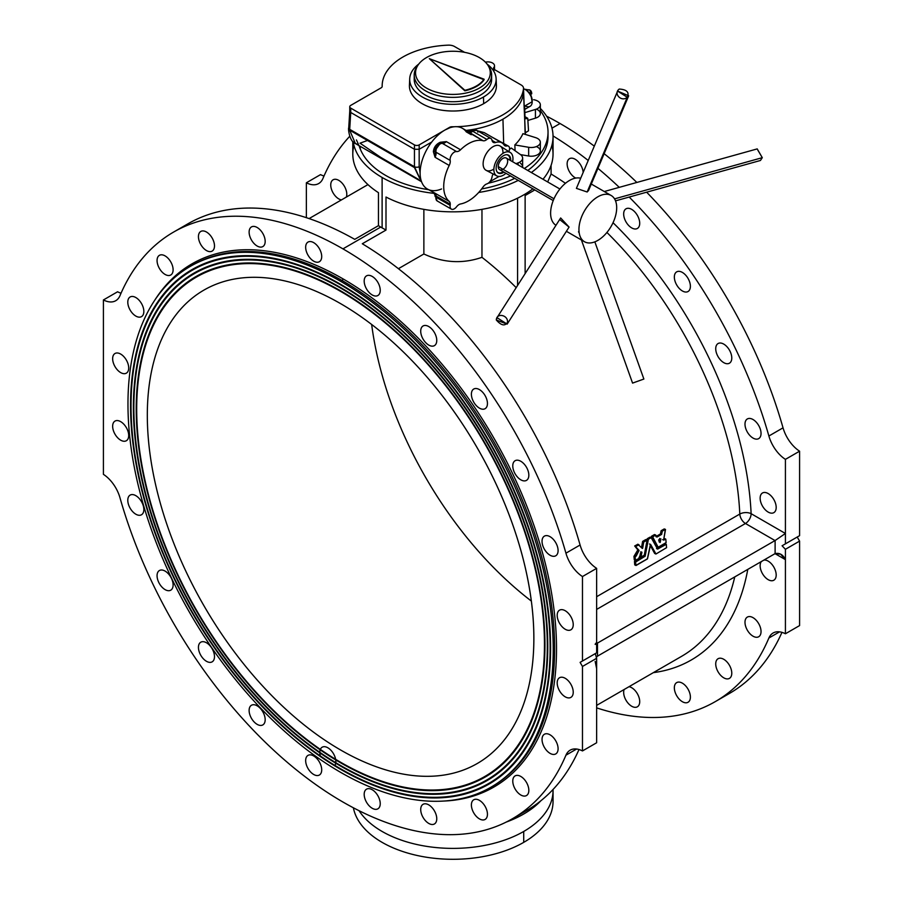 <?xml version="1.0" encoding="UTF-8"?>
<svg xmlns="http://www.w3.org/2000/svg" width="903" height="903" viewBox="0 0 903 903"><rect width="100%" height="100%" fill="white"/><g stroke="black" fill="none" stroke-linecap="round" stroke-linejoin="round"><path stroke-width="1.35" d="M524.632 105.888L524.982 117.164L524.632 105.888M435.054 157.269A6.671 3.849 120 0 0 436.104 153.25A3.341 1.93 180 0 1 435.19 152.28L435.054 157.269L433.384 151.772C433.779 147.381 436.07 144.209 440.258 142.256L446.375 141.613L460.541 149.785A6.671 3.849 -60 0 1 456.557 151.569A6.005 3.465 120 0 0 451.906 154.413A6.005 3.465 120 0 0 450.168 160.407A6.671 3.849 -60 0 1 449.209 165.452A35.048 20.227 120 0 0 449.209 201.392L435.054 193.219A6.671 3.849 -60 0 1 436.104 196.041A3.341 1.93 180 0 1 435.19 195.082L435.02 195.872A3.341 1.513 9 0 0 436.002 197.17A6.671 3.849 120 0 0 436.104 196.041L450.258 204.213A6.671 3.849 120 0 0 449.209 201.392A6.671 3.849 -60 0 1 450.258 204.213A6.671 3.849 -60 0 1 450.168 205.342A6.005 3.465 120 0 0 451.906 209.327A6.005 3.465 120 0 0 456.557 206.798A6.671 3.849 -60 0 1 460.541 203.976A35.048 20.227 120 0 0 483.071 187A6.671 3.849 -60 0 1 486.898 183.885A6.005 3.465 120 0 0 492.011 177.112A6.671 3.849 -60 0 1 493.083 173.952A6.671 3.849 120 0 0 492.011 177.112A6.005 3.465 -60 0 1 486.898 183.885A6.671 3.849 120 0 0 483.071 187A35.048 20.227 -60 0 1 460.541 203.976A6.671 3.849 120 0 0 456.557 206.798A6.005 3.465 -60 0 1 451.331 209.101A6.005 3.465 -60 0 1 450.168 205.342L436.002 197.17A6.005 3.465 120 0 0 437.165 200.929A6.005 3.465 -60 0 1 436.002 197.17L450.168 205.342A6.671 3.849 120 0 0 450.258 204.213L436.104 196.041A6.671 3.849 -60 0 1 436.002 197.17A3.341 1.513 -171 0 1 435.02 195.872L435.19 195.082A3.341 1.93 -0 0 0 436.104 196.041A6.671 3.849 120 0 0 435.054 193.219L449.209 201.392A35.048 20.227 -60 0 1 449.209 165.452L435.054 157.269L449.209 165.452A6.671 3.849 120 0 0 450.168 160.407A6.005 3.465 -60 0 1 451.906 154.413A6.005 3.465 -60 0 1 456.557 151.569L442.391 143.396A6.005 3.465 120 0 0 437.741 146.241A6.005 3.465 120 0 0 436.002 152.223L450.168 160.407L436.002 152.223A6.671 3.849 -60 0 1 436.104 153.25A6.671 3.849 -60 0 1 435.054 157.269L435.19 152.28A3.341 1.93 0 0 0 436.104 153.25A6.671 3.849 120 0 0 436.002 152.223A3.341 2.269 169.1 0 1 435.043 150.993A3.341 2.269 169.1 0 1 435.02 150.575L435.19 152.28L435.02 150.575A3.341 2.269 -10.9 0 0 435.043 150.993A3.341 2.269 -10.9 0 0 436.002 152.223A6.005 3.465 -60 0 1 437.741 146.241A6.005 3.465 -60 0 1 442.391 143.396L456.557 151.569A6.671 3.849 120 0 0 460.541 149.785A35.048 20.227 -60 0 1 483.071 140.744A35.048 20.227 120 0 0 460.541 149.785L446.375 141.613A6.671 3.849 -60 0 1 442.391 143.396A3.341 2.653 -82.5 0 0 441.59 143.125A3.341 2.653 97.5 0 1 442.391 143.396A6.671 3.849 120 0 0 446.375 141.613L441.815 143.125L446.375 141.613L440.258 142.256L440.427 143.125L440.258 142.256C436.07 144.209 433.779 147.381 433.384 151.772A3.341 1.151 179.1 0 0 435.032 150.891A3.341 1.151 -0.9 0 1 433.384 151.772L435.054 157.269M382.172 86.428A70.75 40.849 180 0 1 382.161 85.909A70.75 40.849 180 0 1 402.885 57.024A70.75 40.849 180 0 1 448.306 45.15A70.75 40.849 0 0 0 402.885 57.024A70.75 40.849 0 0 0 382.172 86.428A3.341 1.93 180 0 1 381.19 87.805L350.736 105.391L381.19 87.805A3.341 1.93 0 0 0 382.172 86.451L382.172 86.474A3.341 1.93 0 0 0 382.172 86.428M421.261 181.559L414.466 167.586L349.675 130.19L355.364 143.521L349.675 130.19L414.466 167.586L414.454 166.716L349.709 129.343L349.675 130.19L349.709 129.343L414.454 166.716L414.454 149.266L350.736 112.48L349.709 129.343L350.736 112.48L414.454 149.266L414.454 144.909L350.736 108.123L350.736 112.48L350.736 108.123L414.454 144.909A3.341 1.93 0 0 0 419.173 144.909L419.173 166.716L420.109 173.218L419.173 166.716L419.173 149.266L431.747 142.008L419.173 149.266L419.173 144.909L444.818 130.1L419.173 144.909A3.341 1.93 180 0 1 414.454 144.909L414.454 149.266L419.173 149.266L414.454 149.266L414.454 166.716A3.341 1.795 -0 0 0 419.173 166.716A3.341 1.795 180 0 1 414.454 166.716L421.261 181.559M358.593 144.672L356.437 139.931L358.593 144.672L355.364 143.521L421.532 181.706M359.112 145.676A95.12 54.914 0 0 0 360.32 149.13A95.12 54.914 180 0 1 359.112 145.676M471.422 130.924L471.219 130.98A3.341 1.456 50 0 1 472.743 131.262A3.341 1.456 -130 0 0 471.197 131.014L468.917 132.56A6.671 3.849 120 0 0 472.743 131.262A6.671 3.849 -60 0 1 468.917 132.56L483.071 140.744A6.671 3.849 120 0 0 486.898 139.446L472.743 131.262A6.005 3.465 -60 0 1 476.682 130.303A6.005 3.465 120 0 0 472.743 131.262L486.898 139.446A6.005 3.465 -60 0 1 490.848 138.475A6.005 3.465 -60 0 1 492.011 140.326A6.671 3.849 120 0 0 493.298 142.369A6.671 3.849 120 0 0 495.645 142.493L492.022 140.394L495.645 142.493A17.688 10.215 -60 0 1 501.876 142.809A17.688 10.215 -60 0 1 504.055 144.931A6.671 3.849 120 0 0 504.879 145.744A6.671 3.849 120 0 0 506.865 145.959L503.219 143.859L506.865 145.959A5.339 3.081 -60 0 1 508.445 146.139A5.339 3.081 -60 0 1 509.552 148.589A5.339 3.081 -60 0 1 508.829 151.569A5.339 3.081 120 0 0 509.552 148.589A5.339 3.081 120 0 0 506.865 145.959A6.671 3.849 -60 0 1 504.055 144.931A17.688 10.215 120 0 0 495.645 142.493A6.671 3.849 -60 0 1 492.011 140.326A6.005 3.465 120 0 0 486.898 139.446A6.671 3.849 -60 0 1 483.071 140.744L467.607 131.319M523.514 92.93A70.75 40.849 180 0 1 502.948 119.151L503.671 143.385L502.948 119.151A70.75 40.849 180 0 1 466.038 130.416A70.75 40.849 0 0 0 502.948 119.151A70.75 40.849 0 0 0 523.514 92.93L523.514 88.573A70.75 40.849 180 0 1 456.771 126.702A70.75 40.849 0 0 0 523.514 88.573A8.014 4.628 0 0 0 521.189 84.995L494.517 69.599L521.189 84.995A8.014 4.628 180 0 1 523.537 88.268A8.014 4.628 180 0 1 523.514 88.573L524.79 121.51L523.514 92.93M509.495 149.39A72.172 41.673 0 0 0 511.279 148.036A72.172 41.673 180 0 1 509.495 149.39M515.082 150.745L514.834 144.92A72.172 41.673 0 0 0 522.916 133.655A72.172 41.673 180 0 1 514.834 144.92L528.65 147.291A9.109 5.26 0 0 0 539.644 144.254A9.109 5.26 0 0 0 535.581 137.628L522.916 133.655L535.581 137.628A9.109 5.26 180 0 1 540.344 142.245A9.109 5.26 180 0 1 528.65 147.291L514.834 144.92L515.082 150.745M525.365 134.434L524.79 121.51L525.072 132.933M382.116 227.883L380.716 227.059L342.948 248.867A338.738 195.579 60 0 1 565.933 553.178L580.087 545.006A338.738 195.579 -120 0 0 362.295 243.754L385.999 230.073L382.116 227.883L382.116 177.473A100.12 57.803 0 0 0 434.411 193.4A100.12 57.803 180 0 1 382.116 177.473A100.12 57.803 180 0 1 353.22 141.918A100.12 57.803 0 0 0 382.116 177.473L382.116 227.883L385.999 230.073L385.999 197.035A100.12 57.803 0 0 0 532.872 188.829A100.12 57.803 180 0 1 385.999 197.035L385.999 230.073L362.295 243.754A338.738 195.579 60 0 1 580.087 545.006A26.695 15.419 -120 0 0 596.635 568.359L582.469 576.543L582.469 661.007L596.635 652.835L596.635 568.359L596.635 642.485L597.572 643.026L775.034 540.57L745.46 523.492L596.635 609.423L745.46 523.492A8.014 4.628 60 0 1 739.805 514.055A282.673 163.206 -120 0 0 606.918 232.466A282.673 163.206 60 0 1 739.805 514.055A8.014 4.357 177.3 0 1 751.127 513.683L785.418 533.481L785.418 543.843L799.584 535.66L799.584 451.195L785.418 459.367L785.418 533.481L785.418 459.367A26.695 15.419 60 0 1 768.882 436.014A338.738 195.579 -120 0 0 629.199 197.057A338.738 195.579 60 0 1 768.882 436.014L783.036 427.83A338.738 195.579 -120 0 0 646.627 192.192A338.738 195.579 60 0 1 783.036 427.83A26.695 15.419 -120 0 0 799.584 451.195L799.584 535.66L797.225 537.025L799.584 541.111L799.584 625.587L799.584 541.111L785.418 549.295L785.418 559.646L775.034 553.652L597.572 656.109L775.034 553.652A8.014 4.628 -60 0 1 775.113 553.607L775.113 540.525A8.014 4.628 -60 0 1 775.034 540.57L597.572 643.026A8.014 4.628 -60 0 1 597.493 643.071L597.493 656.154A8.014 4.628 -60 0 1 597.572 656.109A8.014 4.628 120 0 0 597.493 656.154L596.24 657.35L597.493 656.154L597.493 643.071L596.635 643.557L597.493 643.071C594.705 645.013 594.411 644.81 596.635 642.485L596.635 652.835L595.258 653.637L596.635 658.287L582.469 666.459L580.11 662.373L582.469 661.007L582.469 576.543A26.695 15.419 60 0 1 565.933 553.178A338.738 195.579 -120 0 0 342.948 248.867L380.716 227.059L382.116 227.883M551.97 128.181L560.052 123.519A338.738 195.579 -120 0 0 546.586 116.182A338.738 195.579 60 0 1 560.052 123.519L551.97 128.181M322.913 178.534A338.738 195.579 60 0 1 349.721 136.319A338.738 195.579 -120 0 0 322.913 178.534A26.695 15.419 60 0 1 306.365 182.79L306.365 217.668L306.365 182.79L320.531 174.618A26.695 15.419 -120 0 0 323.996 176.017A26.695 15.419 60 0 1 320.531 174.618L306.365 182.79A26.695 15.419 -120 0 0 318.68 183.546A26.695 15.419 -120 0 0 322.913 178.534M478.714 192.452A100.12 57.803 0 0 0 518.254 180.397A100.12 57.803 180 0 1 478.714 192.452M531.336 172.529A100.12 57.803 0 0 0 540.344 108.416A100.12 57.803 180 0 1 553.042 136.601A100.12 57.803 180 0 1 531.336 172.529M547.952 134.412A95.12 54.914 180 0 1 527.77 170.475A95.12 54.914 0 0 0 548.031 136.601L548.031 132.233A95.12 54.914 180 0 1 524.35 168.5A95.12 54.914 0 0 0 540.344 110.606A95.12 54.914 180 0 1 548.031 132.233M514.71 178.343A95.12 54.914 180 0 1 481.649 188.941A95.12 54.914 0 0 0 514.71 178.343M428.507 189.675A95.12 54.914 180 0 1 360.32 149.13A95.12 54.914 0 0 0 428.507 189.675M681.573 656.346A282.673 163.206 -120 0 0 734.76 576.904A282.673 163.206 60 0 1 681.573 656.346L596.635 705.39M327.845 747.774A11.344 6.547 60 0 1 335.634 759.31A11.344 6.547 -120 0 0 327.845 747.774A11.344 6.547 -120 0 0 320.362 749.377M320.193 749.84A11.344 6.547 -120 0 0 319.82 752.289M319.831 752.876A11.344 6.547 -120 0 0 320.328 755.924M334.945 765.439A11.344 6.547 -120 0 0 335.747 763.204M335.814 762.696A11.344 6.547 -120 0 0 335.735 759.92A11.344 6.547 60 0 1 335.814 762.696M512.317 818.807A338.738 195.579 60 0 1 119.964 497.711A338.738 195.579 -120 0 0 342.948 802.033A338.738 195.579 -120 0 0 565.933 755.19L576.611 749.027L565.933 755.19A338.738 195.579 60 0 1 512.317 818.807L526.472 810.634A338.738 195.579 -120 0 0 579.004 749.524A338.738 195.579 60 0 1 519.248 814.461M596.635 668.638L596.635 742.763L596.635 658.287L596.635 668.638L595.156 661.436M359.055 810.702A100.12 57.803 -0 0 0 523.717 831.46A100.12 57.803 0 0 0 553.042 790.588A100.12 57.803 180 0 1 523.717 831.46A100.12 57.803 180 0 1 359.055 810.702M540.841 800.792A100.12 57.803 180 0 1 506.256 822.069A100.12 57.803 0 0 0 540.841 800.792M423.868 253.991L398.415 268.688L423.868 253.991L423.868 209.349L423.868 253.991C443.226 262.908 462.596 264.026 481.965 257.332C462.596 264.026 443.226 262.908 423.868 253.991M596.635 596.714L739.805 514.055L596.635 596.714M534.802 189.946L525.128 195.533L534.802 189.946M516.189 287.639A282.673 163.206 -120 0 0 481.965 257.332L481.965 209.349L481.965 257.332A282.673 163.206 60 0 1 516.189 287.639M663.84 538.933L665.793 539.181A284.343 164.165 60 0 1 666.132 542.568L658.174 547.241L652.598 536.754L655.578 535.027L657.023 537.059L661.594 534.418L662.339 531.122L665.33 529.395L663.649 539.949L665.793 539.181L663.84 538.933M657 546.721L651.323 536.653L654.415 534.576L655.736 535.061L654.415 534.576L651.435 536.303L652.598 536.754L651.323 536.653L652.485 537.093L651.323 536.653L657 546.721L658.174 547.241L657 546.721M656.436 536.269L660.432 533.955L661.177 530.682L664.168 528.955L665.511 529.576L664.168 528.955L661.177 530.682L662.339 531.122L661.052 530.874L662.215 531.325L661.052 530.874L660.556 533.763L661.73 534.215L660.432 533.955L661.594 534.418L660.432 533.955L656.436 536.269M634.278 559.758A282.673 163.206 -120 0 0 633.94 556.395L637.834 549.882L634.674 545.976L637.8 544.272L642.394 548.46L643.749 541.981L647.045 540.242L644.257 555.266L640.972 557.016L641.751 552.094L638.545 558.686L635.452 560.278A284.343 164.165 -120 0 0 635.114 556.891L633.94 556.395A282.673 163.206 60 0 1 634.278 559.758L635.622 560.379L638.545 558.686L641.751 552.094M641.491 547.805L642.71 541.337L645.701 539.61L646.864 540.05L645.701 539.61L642.71 541.337L643.884 541.777L642.586 541.54L643.749 541.981L642.586 541.54L641.491 547.805L642.654 548.279L641.491 547.805M639.798 556.496L640.487 553.087L639.798 556.496L640.972 557.016L639.967 556.666L641.141 557.185L644.257 555.266L647.045 540.242M657.102 548.223L664.947 543.696L666.29 544.317A284.343 164.165 60 0 1 666.583 547.669L655.962 554.002L650.645 544.453L647.507 558.754L635.904 565.38A284.343 164.165 -120 0 0 635.622 562.027L645.148 556.214L648.422 539.159L651.198 537.68L657.542 549.058L666.29 544.317L664.947 543.696L657.102 548.223M654.63 553.415L650.228 545.322L654.63 553.415L655.804 553.968L654.63 553.415M634.73 564.838L634.73 564.838A282.673 163.206 -120 0 0 634.448 561.497L643.997 555.537L645.148 556.214L643.974 555.684L645.013 556.406L643.839 555.876L634.583 561.226L635.622 562.027L634.448 561.497A282.673 163.206 60 0 1 634.73 564.838L636.073 565.481L647.372 558.946L650.363 544.622M646.943 540.028L647.259 538.719L650.036 537.24L651.198 537.68L649.878 537.206L647.259 538.719L648.298 539.351L645.803 539.599M619.266 187.35A338.738 195.579 -120 0 0 597.944 168.353A338.738 195.579 60 0 1 619.266 187.35M588.225 160.486A338.738 195.579 -120 0 0 553.031 135.935A338.738 195.579 60 0 1 588.225 160.486M551.09 174.008A290.687 167.823 60 0 1 565.459 183.298A290.687 167.823 -120 0 0 551.09 174.008L547.681 181.966L551.09 174.008L551.09 165.384L551.09 174.008M613.035 222.714A290.687 167.823 60 0 1 751.127 513.683A290.687 167.823 -120 0 0 613.035 222.714M753.023 419.523A11.344 6.547 60 0 1 759.965 437.436A11.344 6.547 60 0 1 746.07 429.41A11.344 6.547 60 0 1 753.023 419.523A11.344 6.547 -120 0 0 747.345 418.969A11.344 6.547 -120 0 0 747.345 432.063A11.344 6.547 -120 0 0 758.689 438.621A11.344 6.547 -120 0 0 760.428 429.523A11.344 6.547 -120 0 0 753.023 419.523M723.755 344.111A11.344 6.547 60 0 1 730.708 362.013A11.344 6.547 60 0 1 716.801 353.987A11.344 6.547 60 0 1 723.755 344.111A11.344 6.547 -120 0 0 718.077 343.546A11.344 6.547 -120 0 0 718.077 356.651A11.344 6.547 -120 0 0 729.432 363.198A11.344 6.547 -120 0 0 731.17 354.1A11.344 6.547 -120 0 0 723.755 344.111M682.375 272.424A11.344 6.547 60 0 1 689.316 290.337A11.344 6.547 60 0 1 675.421 282.312A11.344 6.547 60 0 1 682.375 272.424A11.344 6.547 -120 0 0 676.697 271.871A11.344 6.547 -120 0 0 676.697 284.964A11.344 6.547 -120 0 0 688.041 291.522A11.344 6.547 -120 0 0 689.779 282.425A11.344 6.547 -120 0 0 682.375 272.424M631.682 209.372A11.344 6.547 60 0 1 638.635 227.285A11.344 6.547 60 0 1 624.741 219.26A11.344 6.547 60 0 1 631.682 209.372A11.344 6.547 -120 0 0 626.016 208.819A11.344 6.547 -120 0 0 626.016 221.912A11.344 6.547 -120 0 0 637.36 228.47A11.344 6.547 -120 0 0 639.098 219.373A11.344 6.547 -120 0 0 631.682 209.372M575.155 159.244A11.344 6.547 60 0 1 583.157 172.439A11.344 6.547 -120 0 0 575.155 159.244A11.344 6.547 -120 0 0 569.488 158.691A11.344 6.547 -120 0 0 567.863 168.15A11.344 6.547 -120 0 0 575.742 178.083A11.344 6.547 60 0 1 567.14 164.222A11.344 6.547 60 0 1 575.155 159.244M768.16 493.546A11.344 6.547 60 0 1 775.113 511.459A11.344 6.547 60 0 1 761.218 503.434A11.344 6.547 60 0 1 768.16 493.546A11.344 6.547 -120 0 0 762.493 492.982A11.344 6.547 -120 0 0 762.493 506.086A11.344 6.547 -120 0 0 773.837 512.644A11.344 6.547 -120 0 0 775.575 503.547A11.344 6.547 -120 0 0 768.16 493.546M338.772 180.363A11.344 6.547 60 0 1 346.334 197.08A11.344 6.547 -120 0 0 338.772 180.363A11.344 6.547 -120 0 0 333.094 179.799A11.344 6.547 -120 0 0 331.988 190.657A11.344 6.547 -120 0 0 341.447 199.913A11.344 6.547 60 0 1 330.859 186.628A11.344 6.547 60 0 1 338.772 180.363M378.447 225.66L380.716 227.059L378.447 225.66L378.447 192.666L378.447 225.66L354.744 239.34L378.447 225.66M542.996 179.257A100.12 57.803 0 0 0 553.042 154.041A100.12 57.803 0 0 0 551.891 145.315A100.12 57.803 180 0 1 542.996 179.257M352.791 141.5L352.791 154.041A100.12 57.803 0 0 0 378.447 192.666A100.12 57.803 180 0 1 353.942 145.315M517.577 285.461L517.577 198.163L517.577 285.461M525.128 273.62L525.128 194.077L525.128 273.62M785.418 633.759L785.418 559.646L785.418 633.759L799.584 625.587L785.418 633.759A26.695 15.419 -120 0 0 773.103 633.003A26.695 15.419 -120 0 0 768.882 638.015A26.695 15.419 60 0 1 785.418 633.759M596.635 707.873A338.738 195.579 -120 0 0 768.882 638.015A338.738 195.579 60 0 1 715.266 701.631A338.738 195.579 60 0 1 596.635 707.873M747.786 569.387A290.687 167.823 60 0 1 653.343 672.645A290.687 167.823 -120 0 0 747.786 569.387M631.682 687.714A11.344 6.547 60 0 1 639.663 702.624A11.344 6.547 60 0 1 629.888 704.961A11.344 6.547 60 0 1 624.12 689.508A11.344 6.547 -120 0 0 627.404 702.342A11.344 6.547 -120 0 0 637.36 706.801A11.344 6.547 -120 0 0 639.098 697.703A11.344 6.547 -120 0 0 631.682 687.714A11.344 6.547 -120 0 0 629.007 686.698A11.344 6.547 60 0 1 631.682 687.714M682.375 683.176A11.344 6.547 60 0 1 689.316 701.089A11.344 6.547 60 0 1 675.421 693.064A11.344 6.547 60 0 1 682.375 683.176A11.344 6.547 -120 0 0 676.697 682.623A11.344 6.547 -120 0 0 676.697 695.716A11.344 6.547 -120 0 0 688.041 702.274A11.344 6.547 -120 0 0 689.779 693.177A11.344 6.547 -120 0 0 682.375 683.176M723.755 659.292A11.344 6.547 60 0 1 730.708 677.194A11.344 6.547 60 0 1 716.801 669.168A11.344 6.547 60 0 1 723.755 659.292A11.344 6.547 -120 0 0 718.077 658.727A11.344 6.547 -120 0 0 718.077 671.832A11.344 6.547 -120 0 0 729.432 678.379A11.344 6.547 -120 0 0 731.17 669.292A11.344 6.547 -120 0 0 723.755 659.292M753.023 617.652A11.344 6.547 60 0 1 759.965 635.565A11.344 6.547 60 0 1 746.07 627.54A11.344 6.547 60 0 1 753.023 617.652A11.344 6.547 -120 0 0 747.345 617.099A11.344 6.547 -120 0 0 747.345 630.192A11.344 6.547 -120 0 0 758.689 636.75A11.344 6.547 -120 0 0 760.428 627.653A11.344 6.547 -120 0 0 753.023 617.652M768.16 561.124A11.344 6.547 60 0 1 776.049 576.667A11.344 6.547 60 0 1 765.236 577.322A11.344 6.547 60 0 1 761.364 561.542A11.344 6.547 -120 0 0 763.159 574.748A11.344 6.547 -120 0 0 773.837 580.223A11.344 6.547 -120 0 0 775.575 571.125A11.344 6.547 -120 0 0 768.16 561.124A11.344 6.547 -120 0 0 763.904 560.086A11.344 6.547 60 0 1 768.16 561.124M117.582 291.782A26.695 15.419 -120 0 0 121.047 293.193A26.695 15.419 60 0 1 117.582 291.782L103.416 299.954L103.416 474.357A26.695 15.419 60 0 1 119.964 497.711A26.695 15.419 -120 0 0 103.416 474.357L103.416 299.954L117.582 291.782M180.803 228.256A338.738 195.579 60 0 1 354.744 239.34A338.738 195.579 -120 0 0 187.734 223.91A338.738 195.579 -120 0 0 180.803 228.256M636.841 182.451A338.738 195.579 -120 0 0 604.152 153.702A338.738 195.579 60 0 1 636.841 182.451M594.309 146.139A338.738 195.579 -120 0 0 560.052 123.519A338.738 195.579 60 0 1 594.309 146.139M340.589 765.518A292.358 168.793 -120 0 0 519.62 510.816A292.358 168.793 -120 0 0 161.558 304.097A292.358 168.793 -120 0 0 340.589 765.518A292.358 168.793 60 0 1 340.578 765.518A292.358 168.793 60 0 1 133.858 407.456A292.358 168.793 60 0 1 340.589 288.102A292.358 168.793 60 0 1 547.308 646.164A292.358 168.793 60 0 1 340.589 765.518M340.589 290.822A289.016 166.863 60 0 1 517.566 746.984A289.016 166.863 60 0 1 163.601 542.624A289.016 166.863 60 0 1 340.589 290.822A289.016 166.863 -120 0 0 136.218 408.822A289.016 166.863 -120 0 0 340.589 762.787A289.016 166.863 -120 0 0 544.949 644.798A289.016 166.863 -120 0 0 340.589 290.834A289.016 166.863 -120 0 0 340.589 290.822L340.826 290.969A288.678 166.671 -120 0 0 136.692 408.822A288.678 166.671 -120 0 0 136.692 408.957A288.678 166.671 60 0 1 340.826 290.969M340.589 768.78A296.353 171.107 -120 0 0 522.069 510.601A296.353 171.107 -120 0 0 159.109 301.049A296.353 171.107 -120 0 0 340.589 768.78A296.353 171.107 60 0 1 340.578 768.78A296.353 171.107 60 0 1 131.025 405.819A296.353 171.107 60 0 1 340.589 284.829A296.353 171.107 60 0 1 550.141 647.801A296.353 171.107 60 0 1 340.589 768.78M340.589 287.56A293.024 169.177 60 0 1 520.026 750.032A293.024 169.177 60 0 1 161.152 542.838A293.024 169.177 60 0 1 340.589 287.56A293.024 169.177 -120 0 0 133.384 407.185A293.024 169.177 -120 0 0 340.589 766.06A293.024 169.177 -120 0 0 547.782 646.435A293.024 169.177 -120 0 0 340.589 287.56L340.826 287.696A292.685 168.985 -120 0 0 133.858 407.185A292.685 168.985 -120 0 0 133.858 407.321A292.685 168.985 60 0 1 340.826 287.696M340.589 281.296A300.699 173.613 -120 0 0 156.445 543.256A300.699 173.613 -120 0 0 524.722 755.879A300.699 173.613 -120 0 0 340.589 281.296A300.699 173.613 60 0 1 537.025 546.27A300.699 173.613 60 0 1 490.939 787.224A300.699 173.613 60 0 1 190.24 613.611A300.699 173.613 60 0 1 190.24 266.396A300.699 173.613 60 0 1 340.589 281.296L342 280.472A300.699 173.613 60 0 1 538.436 545.446A300.699 173.613 60 0 1 492.349 786.4A300.699 173.613 -120 0 0 538.436 545.446A300.699 173.613 -120 0 0 342 280.472A1.332 0.768 120 0 0 342.948 278.835A302.031 174.381 60 0 1 550.108 585.099A302.031 174.381 60 0 1 443.666 801.063A302.031 174.381 -120 0 0 550.108 585.099A302.031 174.381 -120 0 0 342.948 278.835A302.031 174.381 -120 0 0 154.627 300.406A302.031 174.381 60 0 1 342.948 278.835A1.332 0.768 -60 0 1 342 280.472A300.699 173.613 -120 0 0 191.65 265.584A300.699 173.613 60 0 1 342 280.472L340.589 281.296M340.589 284.287A297.031 171.491 60 0 1 522.476 753.079A297.031 171.491 60 0 1 158.691 543.053A297.031 171.491 60 0 1 340.589 284.287A297.031 171.491 -120 0 0 130.563 405.549A297.031 171.491 -120 0 0 340.589 769.333A297.031 171.491 -120 0 0 550.616 648.072A297.031 171.491 -120 0 0 340.589 284.287L340.826 284.422A296.692 171.299 -120 0 0 131.025 405.549A296.692 171.299 -120 0 0 131.025 405.684A296.692 171.299 60 0 1 340.826 284.422M715.266 701.631L729.421 693.459A338.738 195.579 -120 0 0 781.953 632.36A338.738 195.579 60 0 1 722.197 697.297M779.56 631.852L768.882 638.015L779.56 631.852M371.652 324.47A273.327 157.811 -120 0 0 531.348 601.071A273.327 157.811 60 0 1 371.652 324.47M119.964 295.699A338.738 195.579 60 0 1 173.579 232.082A338.738 195.579 60 0 1 342.948 248.867A338.738 195.579 -120 0 0 119.964 295.699A26.695 15.419 60 0 1 103.416 299.954A26.695 15.419 -120 0 0 115.731 300.722A26.695 15.419 -120 0 0 119.964 295.699M582.469 750.935L582.469 666.459L582.469 750.935L596.635 742.763L582.469 750.935A26.695 15.419 -120 0 0 570.154 750.179A26.695 15.419 -120 0 0 565.933 755.19A26.695 15.419 60 0 1 582.469 750.935M550.074 536.698A11.344 6.547 60 0 1 557.016 554.611A11.344 6.547 60 0 1 543.121 546.586A11.344 6.547 60 0 1 550.074 536.698A11.344 6.547 -120 0 0 544.396 536.134A11.344 6.547 -120 0 0 544.396 549.238A11.344 6.547 -120 0 0 555.74 555.785A11.344 6.547 -120 0 0 557.478 546.699A11.344 6.547 -120 0 0 550.074 536.698M520.805 461.275A11.344 6.547 60 0 1 527.758 479.188A11.344 6.547 60 0 1 513.852 471.163A11.344 6.547 60 0 1 520.805 461.275A11.344 6.547 -120 0 0 515.128 460.711A11.344 6.547 -120 0 0 515.128 473.815A11.344 6.547 -120 0 0 526.483 480.373A11.344 6.547 -120 0 0 528.221 471.276A11.344 6.547 -120 0 0 520.805 461.275M479.425 389.599A11.344 6.547 60 0 1 486.367 407.513A11.344 6.547 60 0 1 472.472 399.487A11.344 6.547 60 0 1 479.425 389.599A11.344 6.547 -120 0 0 473.748 389.035A11.344 6.547 -120 0 0 473.748 402.14A11.344 6.547 -120 0 0 485.092 408.687A11.344 6.547 -120 0 0 486.841 399.6A11.344 6.547 -120 0 0 479.425 389.599M428.744 326.547A11.344 6.547 60 0 1 435.686 344.461A11.344 6.547 60 0 1 421.791 336.435A11.344 6.547 60 0 1 428.744 326.547A11.344 6.547 -120 0 0 423.067 325.983A11.344 6.547 -120 0 0 423.067 339.088A11.344 6.547 -120 0 0 434.411 345.635A11.344 6.547 -120 0 0 436.149 336.548A11.344 6.547 -120 0 0 428.744 326.547M372.205 276.42A11.344 6.547 60 0 1 379.158 294.333A11.344 6.547 60 0 1 365.264 286.307A11.344 6.547 60 0 1 372.205 276.42A11.344 6.547 -120 0 0 366.539 275.855A11.344 6.547 -120 0 0 366.539 288.96A11.344 6.547 -120 0 0 377.883 295.507A11.344 6.547 -120 0 0 379.621 286.42A11.344 6.547 -120 0 0 372.205 276.42M313.68 242.636A11.344 6.547 60 0 1 320.633 260.538A11.344 6.547 60 0 1 306.738 252.513A11.344 6.547 60 0 1 313.68 242.636A11.344 6.547 -120 0 0 308.013 242.072A11.344 6.547 -120 0 0 308.013 255.177A11.344 6.547 -120 0 0 319.357 261.723A11.344 6.547 -120 0 0 321.096 252.626A11.344 6.547 -120 0 0 313.68 242.636M257.152 227.488A11.344 6.547 60 0 1 264.105 245.39A11.344 6.547 60 0 1 250.199 237.365A11.344 6.547 60 0 1 257.152 227.488A11.344 6.547 -120 0 0 251.474 226.924A11.344 6.547 -120 0 0 251.474 240.029A11.344 6.547 -120 0 0 262.829 246.575A11.344 6.547 -120 0 0 264.568 237.478A11.344 6.547 -120 0 0 257.152 227.488M206.471 232.015A11.344 6.547 60 0 1 213.413 249.917A11.344 6.547 60 0 1 199.518 241.902A11.344 6.547 60 0 1 206.471 232.015A11.344 6.547 -120 0 0 200.793 231.45A11.344 6.547 -120 0 0 200.793 244.555A11.344 6.547 -120 0 0 212.137 251.102A11.344 6.547 -120 0 0 213.887 242.015A11.344 6.547 -120 0 0 206.471 232.015M165.091 255.899A11.344 6.547 60 0 1 172.033 273.812A11.344 6.547 60 0 1 158.138 265.787A11.344 6.547 60 0 1 165.091 255.899A11.344 6.547 -120 0 0 159.413 255.346A11.344 6.547 -120 0 0 159.413 268.439A11.344 6.547 -120 0 0 170.757 274.997A11.344 6.547 -120 0 0 172.496 265.9A11.344 6.547 -120 0 0 165.091 255.899M135.822 297.538A11.344 6.547 60 0 1 142.776 315.44A11.344 6.547 60 0 1 128.869 307.415A11.344 6.547 60 0 1 135.822 297.538A11.344 6.547 -120 0 0 130.145 296.974A11.344 6.547 -120 0 0 130.145 310.079A11.344 6.547 -120 0 0 141.5 316.626A11.344 6.547 -120 0 0 143.238 307.539A11.344 6.547 -120 0 0 135.822 297.538M120.675 354.066A11.344 6.547 60 0 1 127.628 371.98A11.344 6.547 60 0 1 113.733 363.954A11.344 6.547 60 0 1 120.675 354.066A11.344 6.547 -120 0 0 114.997 353.502A11.344 6.547 -120 0 0 114.997 366.607A11.344 6.547 -120 0 0 126.352 373.153A11.344 6.547 -120 0 0 128.091 364.067A11.344 6.547 -120 0 0 120.675 354.066M120.675 421.645A11.344 6.547 60 0 1 127.628 439.558A11.344 6.547 60 0 1 113.733 431.532A11.344 6.547 60 0 1 120.675 421.645A11.344 6.547 -120 0 0 114.997 421.08A11.344 6.547 -120 0 0 114.997 434.185A11.344 6.547 -120 0 0 126.352 440.732A11.344 6.547 -120 0 0 128.091 431.645A11.344 6.547 -120 0 0 120.675 421.645M135.822 495.668A11.344 6.547 60 0 1 142.776 513.57A11.344 6.547 60 0 1 128.869 505.556A11.344 6.547 60 0 1 135.822 495.668A11.344 6.547 -120 0 0 130.145 495.104A11.344 6.547 -120 0 0 130.145 508.208A11.344 6.547 -120 0 0 141.5 514.755A11.344 6.547 -120 0 0 143.238 505.669A11.344 6.547 -120 0 0 135.822 495.668M165.091 571.091A11.344 6.547 60 0 1 172.033 588.993A11.344 6.547 60 0 1 158.138 580.968A11.344 6.547 60 0 1 165.091 571.091A11.344 6.547 -120 0 0 159.413 570.527A11.344 6.547 -120 0 0 159.413 583.631A11.344 6.547 -120 0 0 170.757 590.178A11.344 6.547 -120 0 0 172.496 581.08A11.344 6.547 -120 0 0 165.091 571.091M206.471 642.767A11.344 6.547 60 0 1 213.413 660.669A11.344 6.547 60 0 1 199.518 652.655A11.344 6.547 60 0 1 206.471 642.767A11.344 6.547 -120 0 0 200.793 642.202A11.344 6.547 -120 0 0 200.793 655.307A11.344 6.547 -120 0 0 212.137 661.854A11.344 6.547 -120 0 0 213.887 652.767A11.344 6.547 -120 0 0 206.471 642.767M257.152 705.819A11.344 6.547 60 0 1 264.105 723.721A11.344 6.547 60 0 1 250.199 715.707A11.344 6.547 60 0 1 257.152 705.819A11.344 6.547 -120 0 0 251.474 705.254A11.344 6.547 -120 0 0 251.474 718.359A11.344 6.547 -120 0 0 262.829 724.906A11.344 6.547 -120 0 0 264.568 715.819A11.344 6.547 -120 0 0 257.152 705.819M313.68 755.946A11.344 6.547 60 0 1 320.633 773.848A11.344 6.547 60 0 1 306.738 765.834A11.344 6.547 60 0 1 313.68 755.946A11.344 6.547 -120 0 0 308.013 755.382A11.344 6.547 -120 0 0 308.013 768.487A11.344 6.547 -120 0 0 319.357 775.034A11.344 6.547 -120 0 0 321.096 765.947A11.344 6.547 -120 0 0 313.68 755.946M372.205 789.73A11.344 6.547 60 0 1 379.158 807.643A11.344 6.547 60 0 1 365.264 799.618A11.344 6.547 60 0 1 372.205 789.73A11.344 6.547 -120 0 0 366.539 789.166A11.344 6.547 -120 0 0 366.539 802.27A11.344 6.547 -120 0 0 377.883 808.828A11.344 6.547 -120 0 0 379.621 799.731A11.344 6.547 -120 0 0 372.205 789.73M428.744 804.878A11.344 6.547 60 0 1 435.686 822.791A11.344 6.547 60 0 1 421.791 814.766A11.344 6.547 60 0 1 428.744 804.878A11.344 6.547 -120 0 0 423.067 804.313A11.344 6.547 -120 0 0 423.067 817.418A11.344 6.547 -120 0 0 434.411 823.976A11.344 6.547 -120 0 0 436.149 814.878A11.344 6.547 -120 0 0 428.744 804.878M479.425 800.351A11.344 6.547 60 0 1 486.367 818.265A11.344 6.547 60 0 1 472.472 810.239A11.344 6.547 60 0 1 479.425 800.351A11.344 6.547 -120 0 0 473.748 799.787A11.344 6.547 -120 0 0 473.748 812.892A11.344 6.547 -120 0 0 485.092 819.439A11.344 6.547 -120 0 0 486.841 810.352A11.344 6.547 -120 0 0 479.425 800.351M520.805 776.456A11.344 6.547 60 0 1 527.758 794.369A11.344 6.547 60 0 1 513.852 786.344A11.344 6.547 60 0 1 520.805 776.456A11.344 6.547 -120 0 0 515.128 775.903A11.344 6.547 -120 0 0 515.128 788.996A11.344 6.547 -120 0 0 526.483 795.554A11.344 6.547 -120 0 0 528.221 786.457A11.344 6.547 -120 0 0 520.805 776.456M550.074 734.828A11.344 6.547 60 0 1 557.016 752.741A11.344 6.547 60 0 1 543.121 744.715A11.344 6.547 60 0 1 550.074 734.828A11.344 6.547 -120 0 0 544.396 734.263A11.344 6.547 -120 0 0 544.396 747.368A11.344 6.547 -120 0 0 555.74 753.926A11.344 6.547 -120 0 0 557.478 744.828A11.344 6.547 -120 0 0 550.074 734.828M565.21 678.3A11.344 6.547 60 0 1 572.163 696.202A11.344 6.547 60 0 1 558.268 688.188A11.344 6.547 60 0 1 565.21 678.3A11.344 6.547 -120 0 0 559.544 677.735A11.344 6.547 -120 0 0 559.544 690.84A11.344 6.547 -120 0 0 570.888 697.387A11.344 6.547 -120 0 0 572.626 688.3A11.344 6.547 -120 0 0 565.21 678.3M565.21 610.721A11.344 6.547 60 0 1 572.163 628.623A11.344 6.547 60 0 1 558.268 620.609A11.344 6.547 60 0 1 565.21 610.721A11.344 6.547 -120 0 0 559.544 610.157A11.344 6.547 -120 0 0 559.544 623.262A11.344 6.547 -120 0 0 570.888 629.809A11.344 6.547 -120 0 0 572.626 620.722A11.344 6.547 -120 0 0 565.21 610.721M340.589 762.245A288.35 166.479 -120 0 0 517.159 511.042A288.35 166.479 -120 0 0 164.007 307.144A288.35 166.479 -120 0 0 340.589 762.245A288.35 166.479 60 0 1 340.578 762.245A288.35 166.479 60 0 1 136.692 409.093A288.35 166.479 60 0 1 340.589 291.376A288.35 166.479 60 0 1 544.475 644.528A288.35 166.479 60 0 1 340.589 762.245M340.589 303.634A273.327 157.811 60 0 1 507.971 735.031A273.327 157.811 60 0 1 173.207 541.755A273.327 157.811 60 0 1 340.589 303.634A273.327 157.811 -120 0 0 203.92 290.1A273.327 157.811 -120 0 0 203.92 605.71A273.327 157.811 -120 0 0 477.247 763.52A273.327 157.811 -120 0 0 519.146 544.498A273.327 157.811 -120 0 0 340.589 303.634M340.826 768.927A296.692 171.299 60 0 1 340.815 768.916A296.692 171.299 -120 0 0 550.616 647.936A296.692 171.299 60 0 1 340.826 768.927A296.692 171.299 -120 0 1 340.702 768.848M340.826 765.654A292.685 168.985 60 0 1 340.815 765.654A292.685 168.985 -120 0 0 547.782 646.3A292.685 168.985 60 0 1 340.826 765.654A292.685 168.985 -120 0 1 340.702 765.586M340.826 762.38A288.678 166.671 60 0 1 340.815 762.38A288.678 166.671 -120 0 0 544.949 644.663A288.678 166.671 60 0 1 340.826 762.38A288.678 166.671 -120 0 1 340.702 762.313M775.113 540.525L775.113 553.607A8.014 4.628 120 0 0 775.034 553.652L785.418 559.646L780.621 554.171L775.113 553.607C779.628 552.659 783.059 554.668 785.418 559.646L785.418 549.295L782.077 545.773L785.418 543.843L785.418 533.481L775.113 540.525L785.418 533.481L751.127 513.683A8.014 4.357 -2.7 0 0 739.805 514.055A8.014 4.628 -120 0 0 745.46 523.492A8.014 4.628 120 0 0 751.127 513.683A8.014 4.628 -60 0 1 745.46 523.492L775.034 540.57A8.014 4.628 120 0 0 775.113 540.525M597.493 643.071A8.014 4.628 120 0 0 597.572 643.026L596.635 642.485C594.411 644.81 594.705 645.013 597.493 643.071M799.584 451.195A26.695 15.419 60 0 1 783.036 427.83L768.882 436.014A26.695 15.419 -120 0 0 785.418 459.367L799.584 451.195M596.635 568.359A26.695 15.419 60 0 1 580.087 545.006L565.933 553.178A26.695 15.419 -120 0 0 582.469 576.543L596.635 568.359M656.515 548.561L657.689 549.092L656.515 548.561M657.542 549.058L651.198 537.68L649.878 537.206M649.483 543.978L650.645 544.453L649.483 543.978M655.962 554.002L666.583 547.669A284.343 164.165 -120 0 0 666.29 544.317M666.121 544.216L657.689 549.092M651.04 537.646L648.298 539.351L645.148 556.214L635.622 562.027A284.343 164.165 60 0 1 635.904 565.38M650.645 544.453L655.804 553.968M640.735 551.789L641.909 552.275L640.735 551.789M642.394 548.46L637.8 544.272L634.674 545.976L635.836 546.428L638.963 544.712L637.665 544.249M638.827 544.701L635.836 546.428L634.674 545.976L639.008 550.356L635.746 546.789L639.008 550.356L637.834 549.882L638.963 550.683L637.8 550.198L635.08 555.435L636.254 555.932L638.963 550.683L636.254 555.932L634.956 555.616L636.13 556.113L634.075 556.124L636.13 556.113L635.114 556.891A284.343 164.165 60 0 1 635.452 560.278M641.909 552.275L640.972 557.016M646.864 540.05L643.749 541.981L642.654 548.279M662.644 539.622L663.818 540.129L662.644 539.622M663.649 539.949L665.511 529.576M655.86 536.596L657.023 537.059L655.86 536.596M656.876 537.025L655.736 535.061L654.415 534.576M658.321 547.274L666.132 542.568A284.343 164.165 -120 0 0 665.793 539.181M665.624 539.08L663.818 540.129M665.33 529.395L662.339 531.122L661.594 534.418L657.023 537.059M655.578 535.027L652.485 537.093L658.174 547.241M658.761 539.813L660.894 538.854L659.946 542.5L658.648 540.152L660.24 542.342L659.066 541.845L660.24 542.342L660.894 538.854L658.761 539.813M659.732 538.369L659.066 541.845L659.732 538.369M799.584 541.111L797.225 537.025L782.077 545.773L785.418 549.295L799.584 541.111M797.225 537.025L782.077 545.773L797.225 537.025M582.469 661.007L596.635 652.835L582.469 661.007M580.11 662.373L582.469 666.459L596.635 658.287L595.258 653.637L580.11 662.373M555.977 225.287A26.695 15.419 -60 0 1 555.255 196.165A26.695 15.419 -60 0 1 580.697 178.252A26.695 15.419 120 0 0 555.255 196.165A26.695 15.419 120 0 0 555.977 225.287M598.937 239.724A26.695 15.419 -60 0 1 584.467 241.733A26.695 15.419 -60 0 1 584.467 210.907A26.695 15.419 -60 0 1 611.162 195.488A26.695 15.419 -60 0 1 615.462 216.167A26.695 15.419 -60 0 1 598.937 239.724A26.695 15.419 120 0 0 613.566 197.509A26.695 15.419 120 0 0 580.934 218.605A26.695 15.419 120 0 0 598.937 239.724M560.187 219.948L569.082 227.082L560.65 217.973L497.011 317.675L507.147 324.132L496.323 320.012L497.011 317.675M581.408 239.972L632.574 383.109L643.873 379.046L632.585 383.086M757.662 149.83L762.29 157.675L760.439 160.474L762.29 157.675L757.606 149.605M617.618 91.101L576.407 188.366L587.153 192L627.28 97.287C629.504 92.298 626.84 89.555 619.266 89.047C612.979 93.619 621.535 102.423 627.28 97.287L617.618 91.101L628.68 95.797L627.28 97.287L587.153 192L588.564 190.477L628.68 95.797M496.323 320.012C501.244 325.577 504.958 326.355 507.475 322.36C508.4 314.955 496.481 312.472 496.323 320.012M762.29 157.675L614.548 198.863L762.29 157.675M579.162 232.805L578.496 231.823M559.905 189.02L506.278 158.059A6.671 3.849 120 0 0 501.142 159.854A6.671 3.849 120 0 0 498.23 166.57L553.99 198.773L498.23 166.57A6.671 3.849 120 0 0 499.607 169.629L553.234 200.579M524.97 116.668L527.747 118.282L528.515 130.811L525.32 132.786L528.515 130.811L527.747 118.282L524.97 116.668M536.326 109.15A9.109 5.26 180 0 1 535.434 118.169L527.883 120.438L535.434 118.169L535.434 109.455L524.846 112.638L535.434 109.455L535.434 118.169A9.109 5.26 0 0 0 540.344 113.507L540.344 104.782A9.109 5.26 180 0 1 535.434 109.455A9.109 5.26 0 0 0 540.287 104.229A9.109 5.26 0 0 0 533.639 99.714A9.109 5.26 180 0 1 540.344 104.782M536.326 146.602A9.109 5.26 180 0 1 539.475 153.205A9.109 5.26 180 0 1 528.65 156.005L520.512 154.616L528.65 156.005L528.65 147.291L528.65 156.005A9.109 5.26 0 0 0 540.344 150.97L540.344 142.245M520.455 163.296A9.775 5.644 180 0 1 522.566 167.473A9.775 5.644 0 0 0 522.634 166.841L522.634 158.127A9.775 5.644 180 0 1 518.108 162.879A9.775 5.644 0 0 0 520.455 154.571L511.279 148.036L520.455 154.571A9.775 5.644 180 0 1 522.634 158.127M499.054 176.446L489.787 181.796L499.054 176.446M488.218 183.23A95.12 54.914 0 0 0 510.534 175.927A95.12 54.914 180 0 1 488.218 183.23M418.518 179.404L380.502 157.224L360.037 143.171L367.498 140.473L363.807 138.34M468.149 131.556A70.806 40.883 0 0 0 470.971 131.161A70.806 40.883 180 0 1 468.149 131.556M510.026 159.752A10.012 5.779 120 0 0 506.538 154.729A10.012 5.779 -60 0 1 510.026 159.752A10.012 5.779 -60 0 1 510.014 160.215A10.012 5.779 120 0 0 510.026 159.752L510.692 159.921A10.294 5.937 -60 0 1 510.669 160.599A10.294 5.937 120 0 0 510.692 159.921A10.294 5.937 120 0 0 506.831 154.729A10.294 5.937 120 0 0 498.275 161.152A10.294 5.937 120 0 0 496.989 171.762A10.294 5.937 120 0 0 503.998 172.157A10.294 5.937 -60 0 1 496.153 168.759A10.294 5.937 -60 0 1 503.219 155.835A10.294 5.937 -60 0 1 510.692 159.921L510.026 159.752M496.842 171.514A10.012 5.779 120 0 0 503.343 171.784A10.012 5.779 -60 0 1 496.842 171.514M498.23 166.57A6.671 3.849 -60 0 1 505.308 157.765A6.671 3.849 -60 0 1 505.308 167.202A6.671 3.849 -60 0 1 498.23 166.57M512.96 158.601A13.5 7.8 120 0 0 502.565 153.623A13.5 7.8 120 0 0 494.02 171.502A13.5 7.8 120 0 0 505.951 173.286A13.5 7.8 -60 0 1 496.831 175.904A13.5 7.8 -60 0 1 496.661 160.215A13.5 7.8 -60 0 1 510.33 152.517A13.5 7.8 -60 0 1 512.96 158.601A13.5 7.8 -60 0 1 512.622 161.727A13.5 7.8 120 0 0 512.96 158.601M493.885 169.03A14.019 8.093 -60 0 1 483.139 164.493A14.019 8.093 -60 0 1 492.756 146.85A14.019 8.093 -60 0 1 502.948 152.404M441.556 188.953A35.048 20.227 -60 0 1 424.286 154.684A35.048 20.227 -60 0 1 466.287 131.872L471.208 134.716L469.955 133.26M467.528 131.296L467.54 131.33A3.341 3.33 158.9 0 0 471.197 131.014L471.219 130.98A3.341 3.33 -21.1 0 1 467.54 131.33L468.917 132.56L471.197 131.014C468.928 131.861 467.754 131.985 467.675 131.364L462.415 128.316A35.048 20.227 120 0 0 427.367 148.555A35.048 20.227 120 0 0 427.367 189.02L435.054 193.219L435.19 195.082L435.054 193.219L434.072 193.005A3.341 3.341 -45.3 0 1 435.02 195.872L435.02 195.872A3.341 3.341 134.7 0 0 434.072 193.005A3.341 3.341 -45.3 0 0 433.429 192.508M508.445 146.139L491.322 136.714M501.876 142.809L484.268 132.639L477.529 130.788M426.487 57.578A37.373 21.582 -0 0 0 443.238 93.675A37.373 21.582 -0 0 0 489.02 67.251A37.373 21.582 -0 0 0 426.487 57.578A37.373 21.582 180 0 1 487.88 65.197A37.373 21.582 180 0 1 452.911 94.409A37.373 21.582 180 0 1 417.954 65.197A37.373 21.582 180 0 1 426.487 57.578M464.876 90.819L429.32 58.661L484.076 79.735A33.377 19.268 180 0 1 464.876 90.819L429.32 58.661L464.876 90.819A33.377 19.268 0 0 0 484.076 79.735L484.076 79.193A33.377 19.268 180 0 1 464.876 90.277L464.876 90.819M495.894 82.026A43.502 25.115 180 0 1 483.669 103.664L483.477 97.016A43.22 24.957 0 0 0 487.101 64.102A43.22 24.957 180 0 1 496.119 78.753A43.22 24.957 180 0 1 483.477 97.016A43.22 24.957 180 0 1 435.889 102.31A43.22 24.957 180 0 1 409.714 78.753A43.22 24.957 180 0 1 418.732 64.102A43.22 24.957 0 0 0 424.354 98.1A43.22 24.957 0 0 0 483.477 97.016L483.669 103.664A43.502 25.115 180 0 1 433.203 108.292A43.502 25.115 180 0 1 409.939 82.026A43.502 25.115 0 0 0 409.431 85.288A43.502 25.115 0 0 0 435.777 108.992A43.502 25.115 0 0 0 483.669 103.664A43.502 25.115 0 0 0 496.402 85.288L496.119 78.753M491.446 77.195A38.716 22.349 180 0 1 452.911 101.723A38.716 22.349 180 0 1 414.387 77.195A38.716 22.349 -0 0 0 414.206 79.374A38.716 22.349 -0 0 0 452.911 101.723A38.716 22.349 -0 0 0 491.627 79.374L491.627 75.017A38.716 22.349 180 0 1 452.911 97.366A38.716 22.349 180 0 1 414.206 75.017A38.716 22.349 180 0 1 417.367 66.156M360.184 146.297L360.32 149.13L360.184 146.297M449.626 127.854L444.965 130.009L449.626 127.323A3.341 1.93 180 0 1 452.031 126.759L452.031 126.759A70.75 40.849 0 0 0 454.457 126.747A70.75 40.849 180 0 1 452.031 126.759A3.341 1.93 -0 0 0 449.626 127.323L449.626 127.854M485.408 62.16A6.671 3.849 180 0 1 494.517 65.75A6.671 3.849 180 0 1 493.862 67.409L493.862 69.068L493.862 67.409A6.671 3.849 0 0 0 492.733 63.12A6.671 3.849 0 0 0 485.408 62.16M454.491 46.493L464.616 52.34L454.491 46.493A8.014 4.628 0 0 0 448.306 45.15A8.014 4.628 180 0 1 454.491 46.493M350.736 105.391A3.341 1.93 0 0 0 350.736 108.123A3.341 1.93 180 0 1 349.754 106.757A3.341 1.93 180 0 1 350.736 105.391M494.517 69.599A3.341 1.93 180 0 1 493.862 67.409A3.341 1.93 -0 0 0 493.535 68.233A3.341 1.93 -0 0 0 494.517 69.599M488.455 66.156A38.716 22.349 180 0 1 491.627 75.017M417.954 65.197L416.701 67.104A38.716 22.349 -0 0 0 452.911 97.366A38.716 22.349 -0 0 0 489.133 67.104L487.88 65.197M484.076 79.193L429.32 58.661L464.876 90.277A33.377 19.268 0 0 0 484.076 79.193M510.33 152.517L500.217 146.083A14.019 8.093 120 0 0 486.028 154.074A14.019 8.093 120 0 0 486.198 170.362L496.831 175.904M523.537 88.268L523.514 92.32M349.754 106.757L349.754 111.103L350.736 112.48L349.754 111.035L348.739 127.876A3.341 1.919 3.5 0 0 349.709 129.343A3.341 1.919 -176.5 0 1 348.739 127.876A3.341 1.919 -176.5 0 1 349.709 126.623M435.02 150.575L440.201 143.396A3.341 2.653 97.5 0 1 441.59 143.125C437.21 143.464 435.02 146.083 435.043 150.993L435.099 151.32M471.219 130.98L476.682 130.303A6.005 3.465 -60 0 1 477.845 132.143M515.985 163.669L518.108 162.879L518.108 164.888L518.108 162.879L515.985 163.669M524.982 117.164L525.704 118.711L527.341 118.53L524.982 117.164M532.194 102.253L530.072 90.142A8.014 4.628 120 0 0 526.551 90.289A8.014 4.628 -60 0 1 530.072 90.142A8.014 4.628 -60 0 1 531.732 93.81M525.614 89.758A8.68 5.012 60 0 1 532.206 100.628A8.68 5.012 -120 0 0 526.077 89.995L525.128 89.453A10.012 5.779 60 0 1 532.206 101.712A10.012 5.779 60 0 1 525.128 105.809M532.206 100.628L532.206 101.712L532.206 100.628M524.745 109.41L530.129 106.294A10.012 5.779 -120 0 0 532.206 101.712A10.012 5.779 -120 0 0 523.537 88.742A10.012 5.779 60 0 1 525.128 89.453M532.206 101.712L524.643 106.08L532.206 101.712M552.591 796.04A100.12 57.803 180 0 1 523.717 842.364L523.717 831.46L523.717 842.364A100.12 57.803 180 0 1 419.714 856.021A100.12 57.803 180 0 1 353.389 807.801A100.12 57.803 0 0 0 419.714 856.021A100.12 57.803 0 0 0 523.717 842.364A100.12 57.803 0 0 0 553.042 801.492L553.042 789.493M382.161 85.909L382.161 86.564M511.143 754.287L513.231 752.763M309.097 218.582L367.95 184.607M553.042 136.601L553.042 154.041M187.734 223.91L173.579 232.082M191.65 265.584L190.24 266.396M492.349 786.4L490.939 787.224M665.059 543.685L666.233 544.204M649.979 537.195L651.142 537.635M634.786 564.939L635.96 565.492M654.675 553.46L655.849 554.013M634.346 559.871L635.52 560.391M639.866 556.677L641.04 557.207M637.766 544.238L638.929 544.69M664.552 538.572L665.725 539.068M664.269 528.944L665.432 529.384M654.517 534.565L655.691 535.016M657.045 546.766L658.219 547.286M584.467 241.733L566.395 231.303M611.162 195.488L591.296 184.031M507.147 324.132L569.082 227.082M757.245 148.893L604.288 191.526M760.45 160.474L615.53 200.861M643.873 379.046L594.84 241.857M494.517 70.107L494.517 65.75M409.714 78.753L409.431 85.288M414.206 75.017L414.206 79.374M434.072 193.005L437.165 200.929L451.331 209.101M476.682 130.303L490.848 138.475M523.537 92.501L525.377 134.073M355.364 143.521C349.438 141.602 347.915 128.136 348.739 127.876M524.654 89.205L530.072 90.142"/></g></svg>
